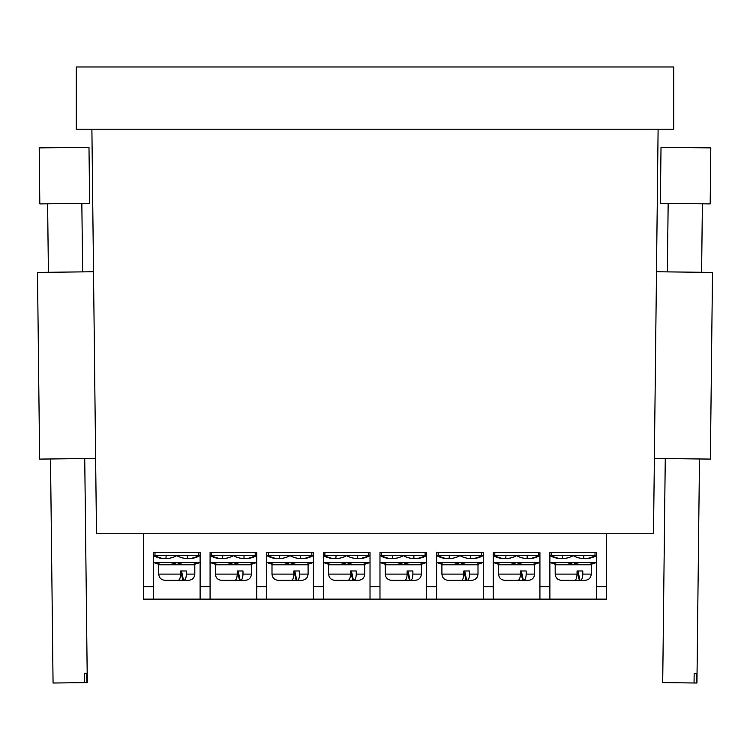 <?xml version="1.0" encoding="UTF-8"?>
<svg xmlns="http://www.w3.org/2000/svg" width="750" height="750" viewBox="0 0 750 750"><rect width="100%" height="100%" fill="white"/><g stroke="black" fill="none" stroke-linecap="round" stroke-linejoin="round"><path stroke-width="1.12" d="M658.106 129.225L653.513 533.766L96.487 533.766L91.894 129.225M76.256 129.225L673.744 129.225L673.744 66.984L76.256 66.984L76.256 129.225M656.494 271.762L712.5 272.4L710.381 459.094L654.366 458.456M665.259 458.588L662.709 682.622L696.938 683.016L699.487 458.972M696.516 683.006L696.619 673.678L695.653 673.659L694.153 673.65L694.05 682.978M691.856 147.675L710.803 147.891L710.166 203.906L660.375 203.334L661.013 147.328L691.856 147.675M93.506 271.762L37.5 272.4L39.619 459.094L95.634 458.456M86.859 682.631L86.747 673.294L84.291 673.322L84.394 682.659L87.291 682.622L84.741 458.588M50.513 458.972L53.062 683.016L84.394 682.659M39.197 147.891L88.987 147.328L89.625 203.334L39.834 203.906L39.197 147.891M606.525 586.669L606.525 599.119L596.569 599.119L596.569 586.669L606.525 586.669L606.525 533.766M549.891 552.441L551.447 552.441L551.447 555.553L595.012 555.553L595.012 552.441L596.569 552.441L549.891 552.441L549.891 599.119L596.569 599.119M549.891 599.119L539.925 599.119L539.925 586.669L549.891 586.669M493.247 552.441L494.803 552.441L494.803 555.553L538.369 555.553L538.369 552.441L539.925 552.441L493.247 552.441L493.247 599.119L539.925 599.119M493.247 599.119L483.291 599.119L483.291 586.669L493.247 586.669M436.613 552.441L438.169 552.441L438.169 555.553L481.734 555.553L481.734 552.441L483.291 552.441L436.613 552.441L436.613 599.119L483.291 599.119M436.613 599.119L426.656 599.119L426.656 586.669L436.613 586.669M379.978 552.441L381.534 552.441L381.534 555.553L425.1 555.553L425.1 552.441L426.656 552.441L379.978 552.441L379.978 599.119L426.656 599.119M379.978 599.119L370.022 599.119L370.022 586.669L379.978 586.669M323.344 552.441L324.9 552.441L324.9 555.553L368.466 555.553L368.466 552.441L370.022 552.441L323.344 552.441L323.344 599.119L370.022 599.119M323.344 599.119L313.387 599.119L313.387 586.669L323.344 586.669M266.709 552.441L268.266 552.441L268.266 555.553L311.831 555.553L311.831 552.441L313.387 552.441L266.709 552.441L266.709 599.119L313.387 599.119M266.709 599.119L256.753 599.119L256.753 586.669L266.709 586.669M210.075 552.441L211.631 552.441L211.631 555.553L255.197 555.553L255.197 552.441L256.753 552.441L210.075 552.441L210.075 599.119L256.753 599.119M210.075 599.119L200.109 599.119L200.109 586.669L210.075 586.669M153.431 552.441L154.987 552.441L154.987 555.553L198.553 555.553L198.553 552.441L200.109 552.441L153.431 552.441L153.431 599.119L200.109 599.119M153.431 599.119L143.475 599.119L143.475 533.766M596.569 552.441L596.569 586.669M200.109 552.441L200.109 586.669M256.753 552.441L256.753 586.669M313.387 552.441L313.387 586.669M370.022 552.441L370.022 586.669M426.656 552.441L426.656 586.669M483.291 552.441L483.291 586.669M539.925 552.441L539.925 586.669M194.822 574.097L194.822 564.769L158.728 564.769L158.728 574.097C159.103 577.875 161.175 579.947 164.953 580.322L178.191 580.322C179.634 579.994 180.431 577.922 180.581 574.097L180.581 570.984L186.347 570.984L186.347 574.097C186.197 577.922 185.4 579.994 183.956 580.322L188.597 580.322C192.375 579.947 194.447 577.875 194.822 574.097L186.347 574.097M183.956 580.322L175.781 580.322M180.581 570.984L182.934 580.322M165.037 580.322L167.381 580.322M185.812 558.525L187.631 558.666M180.216 563.738L182.072 564.206M183.422 564.469L183.984 564.562C188.7 565.181 179.672 564.225 176.775 562.5C173.897 564.216 164.859 565.181 169.566 564.562L173.306 563.738M194.541 557.869L200.109 555.553L190.969 558.544L200.109 555.553A23.334 23.334 0 0 1 176.775 555.553A23.334 23.334 0 0 1 153.431 555.553L162.581 558.544L153.431 555.553L162.581 558.544L153.431 555.553L159 557.869M153.431 562.444L200.109 562.444M191.691 558.45L190.078 558.619M200.109 562.5L191.287 564.769L200.109 562.5L195.422 564.066M191.287 564.769L195.159 564.131M166.191 555.553L165.881 558.666L167.672 558.534M169.256 558.3L168.131 558.478M169.444 558.272C164.306 559.078 174.037 557.859 176.775 555.553C179.531 557.869 189.244 559.078 184.106 558.272M161.859 558.45L163.463 558.619M185.419 558.478L184.331 558.309M168.759 564.675L167.944 564.769M153.431 562.5L162.263 564.769L153.431 562.5L158.128 564.066M162.263 564.769L158.391 564.131M251.456 574.097L251.456 564.769L215.363 564.769L215.363 574.097C215.738 577.875 217.809 579.947 221.588 580.322L234.825 580.322C236.269 579.994 237.066 577.922 237.225 574.097L237.225 570.984L242.991 570.984L242.991 574.097C242.841 577.922 242.034 579.994 240.591 580.322L245.231 580.322C249.009 579.947 251.081 577.875 251.456 574.097L242.991 574.097M240.591 580.322L232.416 580.322M237.225 570.984L239.569 580.322M221.672 580.322L224.016 580.322M242.447 558.525L244.266 558.666M236.85 563.738L238.706 564.206M240.056 564.469L240.619 564.562C245.334 565.181 236.306 564.225 233.409 562.5C230.531 564.216 221.494 565.181 226.2 564.562L229.941 563.738M251.184 557.869L256.753 555.553L247.603 558.544L256.753 555.553A23.334 23.334 0 0 1 233.409 555.553A23.334 23.334 0 0 1 210.075 555.553L219.216 558.544L210.075 555.553L219.216 558.544L210.075 555.553L215.644 557.869M210.075 562.444L256.753 562.444M248.325 558.45L246.713 558.619M256.753 562.5L247.922 564.769L256.753 562.5L252.056 564.066M247.922 564.769L251.794 564.131M222.825 555.553L222.516 558.666L224.316 558.534M225.9 558.3L224.766 558.478M226.078 558.272C220.95 559.078 230.672 557.859 233.409 555.553C236.166 557.869 245.878 559.078 240.741 558.272M218.494 558.45L220.106 558.619M242.053 558.478L240.966 558.309M225.394 564.675L224.578 564.769M210.075 562.5L218.897 564.769L210.075 562.5L214.763 564.066M218.897 564.769L215.025 564.131M308.091 574.097L308.091 564.769L271.997 564.769L271.997 574.097C272.372 577.875 274.444 579.947 278.222 580.322L291.459 580.322C292.903 579.994 293.7 577.922 293.859 574.097L293.859 570.984L299.625 570.984L299.625 574.097C299.475 577.922 298.669 579.994 297.225 580.322L301.875 580.322C305.644 579.947 307.716 577.875 308.091 574.097L299.625 574.097M297.225 580.322L289.05 580.322M293.859 570.984L296.203 580.322M278.306 580.322L280.65 580.322M299.081 558.525L300.909 558.666M293.494 563.738L295.341 564.206M296.691 564.469L297.253 564.562C301.969 565.181 292.941 564.225 290.044 562.5C287.175 564.216 278.128 565.181 282.834 564.562L286.584 563.738M307.819 557.869L313.387 555.553L304.237 558.544L313.387 555.553A23.334 23.334 0 0 1 290.044 555.553A23.334 23.334 0 0 1 266.709 555.553L275.85 558.544L266.709 555.553L275.85 558.544L266.709 555.553L272.278 557.869M266.709 562.444L313.387 562.444M304.959 558.45L303.356 558.619M313.387 562.5L304.556 564.769L313.387 562.5L308.691 564.066M304.556 564.769L308.428 564.131M279.469 555.553L279.15 558.666L280.95 558.534M282.534 558.3L281.4 558.478M282.712 558.272C277.584 559.078 287.316 557.859 290.044 555.553C292.8 557.869 302.522 559.078 297.375 558.272M275.128 558.45L276.741 558.619M298.688 558.478L297.6 558.309M282.028 564.675L281.222 564.769M266.709 562.5L275.531 564.769L266.709 562.5L271.397 564.066M275.531 564.769L271.659 564.131M364.734 574.097L364.734 564.769L328.631 564.769L328.631 574.097C329.006 577.875 331.088 579.947 334.856 580.322L348.094 580.322C349.537 579.994 350.344 577.922 350.494 574.097L350.494 570.984L356.259 570.984L356.259 574.097C356.109 577.922 355.312 579.994 353.859 580.322L358.509 580.322C362.278 579.947 364.35 577.875 364.734 574.097L356.259 574.097M353.859 580.322L345.684 580.322M350.494 570.984L352.838 580.322M334.941 580.322L337.284 580.322M355.716 558.525L357.544 558.666M350.128 563.738L351.975 564.206M353.325 564.469L353.888 564.562C358.603 565.181 349.575 564.225 346.678 562.5C343.809 564.216 334.762 565.181 339.478 564.562L343.219 563.738M364.453 557.869L370.022 555.553L360.872 558.544L370.022 555.553A23.334 23.334 0 0 1 346.678 555.553A23.334 23.334 0 0 1 323.344 555.553L332.484 558.544L323.344 555.553L332.484 558.544L323.344 555.553L328.912 557.869M323.344 562.444L370.022 562.444M361.594 558.45L359.991 558.619M370.022 562.5L361.191 564.769L370.022 562.5L365.334 564.066M361.191 564.769L365.072 564.131M336.103 555.553L335.794 558.666L337.584 558.534M339.169 558.3L338.044 558.478M339.356 558.272C334.219 559.078 343.95 557.859 346.678 555.553C349.434 557.869 359.156 559.078 354.009 558.272M331.762 558.45L333.375 558.619M355.322 558.478L354.234 558.309M338.663 564.675L337.856 564.769M323.344 562.5L332.175 564.769L323.344 562.5L328.031 564.066M332.175 564.769L328.294 564.131M421.369 574.097L421.369 564.769L385.266 564.769L385.266 574.097C385.65 577.875 387.722 579.947 391.491 580.322L404.728 580.322C406.181 579.994 406.978 577.922 407.128 574.097L407.128 570.984L412.894 570.984L412.894 574.097C412.744 577.922 411.947 579.994 410.494 580.322L415.144 580.322C418.912 579.947 420.994 577.875 421.369 574.097L412.894 574.097M410.494 580.322L402.319 580.322M407.128 570.984L409.472 580.322M391.575 580.322L393.919 580.322M412.359 558.525L414.178 558.666M406.762 563.738L408.609 564.206M409.959 564.469L410.522 564.562C415.238 565.181 406.209 564.225 403.322 562.5C400.444 564.216 391.406 565.181 396.112 564.562L399.853 563.738M421.088 557.869L426.656 555.553L417.516 558.544L426.656 555.553A23.334 23.334 0 0 1 403.322 555.553A23.334 23.334 0 0 1 379.978 555.553L389.128 558.544L379.978 555.553L389.128 558.544L379.978 555.553L385.547 557.869M379.978 562.444L426.656 562.444M418.238 558.45L416.625 558.619M426.656 562.5L417.825 564.769L426.656 562.5L421.969 564.066M417.825 564.769L421.706 564.131M392.738 555.553L392.428 558.666M395.803 558.3L394.678 558.478M395.991 558.272C390.853 559.078 400.584 557.859 403.322 555.553C406.069 557.869 415.791 559.078 410.644 558.272M388.406 558.45L390.009 558.619M411.956 558.478L410.869 558.309M395.306 564.675L394.491 564.769M379.978 562.5L388.809 564.769L379.978 562.5L384.666 564.066M388.809 564.769L384.928 564.131M478.003 574.097L478.003 564.769L441.909 564.769L441.909 574.097C442.284 577.875 444.356 579.947 448.125 580.322L461.372 580.322C462.816 579.994 463.612 577.922 463.762 574.097L463.762 570.984L469.528 570.984L469.528 574.097C469.378 577.922 468.581 579.994 467.137 580.322L471.778 580.322C475.556 579.947 477.628 577.875 478.003 574.097L469.528 574.097M467.137 580.322L458.962 580.322M463.762 570.984L466.116 580.322M448.209 580.322L450.553 580.322M468.994 558.525L470.812 558.666M463.397 563.738L465.253 564.206M466.603 564.469L467.166 564.562C471.881 565.181 462.853 564.225 459.956 562.5C457.078 564.216 448.041 565.181 452.747 564.562L456.488 563.738M477.722 557.869L483.291 555.553L474.15 558.544L483.291 555.553A23.334 23.334 0 0 1 459.956 555.553A23.334 23.334 0 0 1 436.613 555.553L445.763 558.544L436.613 555.553L445.763 558.544L436.613 555.553L442.181 557.869M436.613 562.444L483.291 562.444M474.872 558.45L473.259 558.619M483.291 562.5L474.469 564.769L483.291 562.5L478.603 564.066M474.469 564.769L478.341 564.131M449.372 555.553L449.062 558.666M452.438 558.3L451.312 558.478M452.625 558.272C447.488 559.078 457.219 557.859 459.956 555.553C462.703 557.869 472.425 559.078 467.288 558.272M445.041 558.45L446.644 558.619M468.6 558.478L467.512 558.309M451.941 564.675L451.125 564.769M436.613 562.5L445.444 564.769L436.613 562.5L441.309 564.066M445.444 564.769L441.572 564.131M534.637 574.097L534.637 564.769L498.544 564.769L498.544 574.097C498.919 577.875 500.991 579.947 504.769 580.322L518.006 580.322C519.45 579.994 520.247 577.922 520.406 574.097L520.406 570.984L526.172 570.984L526.172 574.097C526.022 577.922 525.216 579.994 523.772 580.322L528.413 580.322C532.191 579.947 534.263 577.875 534.637 574.097L526.172 574.097M523.772 580.322L515.597 580.322M520.406 570.984L522.75 580.322M504.853 580.322L507.197 580.322M525.628 558.525L527.447 558.666M520.031 563.738L521.887 564.206M523.237 564.469L523.8 564.562C528.516 565.181 519.487 564.225 516.591 562.5C513.713 564.216 504.675 565.181 509.381 564.562L513.122 563.738M534.356 557.869L539.925 555.553L530.784 558.544L539.925 555.553A23.334 23.334 0 0 1 516.591 555.553A23.334 23.334 0 0 1 493.247 555.553L502.397 558.544L493.247 555.553L502.397 558.544L493.247 555.553L498.816 557.869M493.247 562.444L539.925 562.444M531.506 558.45L529.894 558.619M539.925 562.5L531.103 564.769L539.925 562.5L535.237 564.066M531.103 564.769L534.975 564.131M506.006 555.553L505.697 558.666M509.081 558.3L507.947 558.478M509.259 558.272C504.131 559.078 513.853 557.859 516.591 555.553C519.347 557.869 529.059 559.078 523.922 558.272M501.675 558.45L503.288 558.619M525.234 558.478L524.147 558.309M508.575 564.675L507.759 564.769M493.247 562.5L502.078 564.769L493.247 562.5L497.944 564.066M502.078 564.769L498.206 564.131M591.272 574.097L591.272 564.769L555.178 564.769L555.178 574.097C555.553 577.875 557.625 579.947 561.403 580.322L574.641 580.322C576.084 579.994 576.881 577.922 577.041 574.097L577.041 570.984L582.806 570.984L582.806 574.097C582.656 577.922 581.85 579.994 580.406 580.322L585.047 580.322C588.825 579.947 590.897 577.875 591.272 574.097L582.806 574.097M580.406 580.322L572.231 580.322M577.041 570.984L579.384 580.322M561.487 580.322L563.831 580.322M582.263 558.525L584.091 558.666M576.666 563.738L578.522 564.206M579.872 564.469L580.434 564.562C585.15 565.181 576.122 564.225 573.225 562.5C570.356 564.216 561.309 565.181 566.016 564.562L569.766 563.738M591 557.869L596.569 555.553L587.419 558.544L596.569 555.553A23.334 23.334 0 0 1 573.225 555.553A23.334 23.334 0 0 1 549.891 555.553L559.031 558.544L549.891 555.553L559.031 558.544L549.891 555.553L555.459 557.869M549.891 562.444L596.569 562.444M588.141 558.45L586.538 558.619M596.569 562.5L587.737 564.769L596.569 562.5L591.872 564.066M587.737 564.769L591.609 564.131M562.65 555.553L562.331 558.666M565.716 558.3L564.581 558.478M565.894 558.272C560.766 559.078 570.497 557.859 573.225 555.553C575.981 557.869 585.694 559.078 580.556 558.272M558.309 558.45L559.922 558.619M581.869 558.478L580.781 558.309M565.209 564.675L564.403 564.769M549.891 562.5L558.713 564.769L549.891 562.5L554.578 564.066M558.713 564.769L554.841 564.131M143.475 586.669L153.431 586.669M158.728 574.097L180.581 574.097M183.534 580.322L181.509 570.984M215.363 574.097L237.225 574.097M240.169 580.322L238.144 570.984M271.997 574.097L293.859 574.097M296.803 580.322L294.778 570.984M328.631 574.097L350.494 574.097M353.447 580.322L351.412 570.984M385.266 574.097L407.128 574.097M410.081 580.322L408.047 570.984M441.909 574.097L463.762 574.097M466.716 580.322L464.681 570.984M498.544 574.097L520.406 574.097M523.35 580.322L521.325 570.984M555.178 574.097L577.041 574.097M579.984 580.322L577.959 570.984M668.156 203.428L667.378 271.884M702.384 203.812L701.606 272.269M81.844 203.428L82.622 271.884M47.616 203.812L48.394 272.269M187.35 555.553L187.35 558.656M243.994 555.553L243.994 558.656M300.628 555.553L300.628 558.656M357.262 555.553L357.262 558.656M413.897 555.553L413.897 558.656M470.531 555.553L470.531 558.656M527.175 555.553L527.175 558.656M583.809 555.553L583.809 558.656"/></g></svg>
